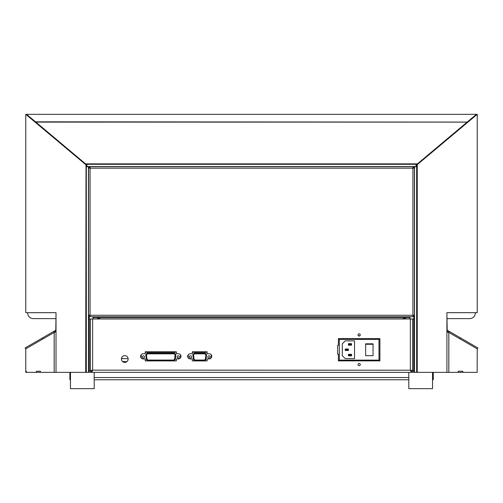 <?xml version="1.0" encoding="UTF-8"?>
<svg xmlns="http://www.w3.org/2000/svg" width="503" height="503" viewBox="0 0 503 503"><rect width="100%" height="100%" fill="white"/><g stroke="black" fill="none" stroke-linecap="round" stroke-linejoin="round"><path stroke-width="0.75" d="M432.53 377.552L433.121 377.552L433.121 379.771L432.53 379.771L432.53 388.668L408.807 388.668L408.807 372.358M94.193 379.771L408.807 379.771L94.193 379.771L94.193 388.668L70.47 388.668L70.47 372.358M70.036 379.771L70.47 379.771L69.879 379.771L69.879 377.552L70.47 377.552M432.53 379.771L433.272 379.771L433.121 372.358M69.879 372.358L69.879 377.552M433.272 377.552L433.272 372.358M88.446 370.824L90.414 370.824L90.414 318.99L410.36 318.99L410.36 370.139L411.473 370.824L412.586 370.824L412.586 318.99L412.586 370.824L410.473 370.114M92.527 370.114L91.527 370.824L90.414 370.824L92.64 370.139L91.584 371.252L91.584 372.358L92.659 370.208M207.129 351.792L207.129 353.754L209.166 353.754A2.597 2.597 0 0 1 211.763 356.35A2.597 2.597 0 0 1 209.166 358.941L207.129 358.941L207.129 360.909L192.303 360.909L192.303 358.941L190.266 358.941A2.597 2.597 0 0 1 187.669 356.35A2.597 2.597 0 0 1 190.266 353.754L192.303 353.754L192.303 351.792L207.129 351.792M124.769 355.646A3.37 3.37 0 0 0 121.399 359.016A3.37 3.37 0 0 0 124.769 362.393A3.37 3.37 0 0 0 128.146 359.016A3.37 3.37 0 0 0 124.769 355.646M176.364 351.792L176.364 353.754L178.402 353.754A2.597 2.597 0 0 1 180.998 356.35A2.597 2.597 0 0 1 178.402 358.941L176.364 358.941L176.364 360.909L145.229 360.909L145.229 358.941L143.192 358.941A2.597 2.597 0 0 1 140.595 356.35A2.597 2.597 0 0 1 143.192 353.754L145.229 353.754L145.229 351.792L176.364 351.792M458.214 372.358L458.214 371.252L458.327 372.358L411.416 372.358L411.416 371.252L410.36 370.139L411.416 372.358L88.446 372.358L88.453 166.757L89.396 166.757M410.341 370.208L92.64 370.139L92.64 318.99M414.522 370.824L412.586 370.824M413.699 370.824L413.699 318.99L410.36 318.99M413.699 318.99L414.522 318.99M359.155 333.816A1.113 1.113 0 0 0 358.042 334.923A1.113 1.113 0 0 0 359.155 336.035A1.113 1.113 0 0 0 360.267 334.923A1.113 1.113 0 0 0 359.155 333.816M379.91 360.871L338.4 360.871L338.4 354.2L337.658 354.2L337.658 345.303L338.4 345.303L338.4 338.632L379.91 338.632L379.91 360.871M359.155 363.468A1.113 1.113 0 0 0 358.042 364.574A1.113 1.113 0 0 0 359.155 365.687A1.113 1.113 0 0 0 360.267 364.574A1.113 1.113 0 0 0 359.155 363.468M90.93 370.824L90.93 371.252M412.07 370.824L412.07 371.252M88.446 371.252L92.231 371.252M411.416 371.252L414.522 371.252M90.414 318.99L88.446 318.99M42.485 337.922L25.15 347.925L25.703 348.887L43.038 338.884L42.485 337.922L55.242 330.553A1.113 1.113 0 0 0 55.802 329.591L56.022 314.18M43.038 338.884L55.204 331.861L54.651 330.892M56.022 331.37A2.226 2.226 0 0 1 55.802 331.515L55.204 331.861M40.303 371.252L36.468 371.252L36.468 372.358L40.416 372.358L40.416 371.252L40.303 372.358M25.779 372.358L25.779 348.849L25.779 372.358L25.779 348.849L25.779 372.358L26.357 372.358L26.357 371.252L25.842 371.252L25.842 372.358M40.416 371.252L36.392 371.252L36.468 372.358M36.392 372.358L26.357 372.358M40.416 372.358L56.022 372.358L56.022 312.684L25.779 312.684L25.779 114.332L86.315 165.129L86.34 166.757L88.453 166.757M55.28 332.03L56.022 331.955M26.357 371.252L25.842 371.252M55.399 331.955L54.192 332.42L55.519 331.955M458.327 372.358L462.697 372.358L462.697 371.252M477.221 348.849L477.158 372.358L462.697 372.358M448.808 332.42L446.916 331.955M458.214 371.252L462.798 371.252L462.798 372.358M446.916 331.32A2.226 2.226 0 0 0 447.198 331.515L459.956 338.877L460.515 337.915L447.758 330.553A1.113 1.113 0 0 1 447.198 329.591L446.916 314.18M459.956 338.877L477.297 348.887L477.85 347.925L460.515 337.915M125.863 166.675L129.202 166.675M373.83 166.675L377.162 166.675M254.851 166.675L362.707 166.675M140.318 166.675L248.18 166.675M359.802 335.828A9.639 9.639 0 0 0 358.331 335.671M383.833 166.675L119.192 166.675M86.132 164.701L86.642 165.129L86.315 165.129L86.315 372.358L56.022 372.358M86.654 166.757L86.654 165.147L86.667 166.757M27.476 115.08L25.779 114.332M88.453 187.034L88.453 189.298L88.453 187.034M88.453 302.68L88.453 301.454L88.453 302.68M88.446 166.757L88.446 372.358L86.315 372.358M88.453 243.377L88.453 242.15L88.453 243.377M88.453 294.525L88.453 293.299L88.453 294.525M88.453 191.486L88.453 190.26L88.453 191.486M86.654 165.147L86.34 165.147M413.604 166.757L416.66 166.757L416.949 164.644M416.333 166.757L416.333 165.147L416.868 164.701L416.358 165.129M416.333 165.147L416.66 165.147M446.978 331.955L446.978 331.37M467.488 122.499L467.488 121.827L476.448 114.338L477.221 114.332L477.221 312.684L446.916 312.684L446.916 372.358M477.221 114.332L417.257 164.644L417.257 372.358M405.468 318.405L403.249 318.405M99.751 318.405L97.532 318.405M413.661 168.159L413.661 167.474L414.403 167.474L414.403 315.255L412.919 315.255L412.919 316.739L90.081 316.739L90.081 315.255L88.597 315.255L88.597 168.159L90.081 168.159L90.081 166.675L89.396 166.675L89.396 167.417L90.081 167.417M414.403 168.159L412.919 168.159L412.919 166.675L90.081 166.675M93.011 318.99L93.011 316.739M99.751 318.99L99.751 318.21L97.532 318.21L97.532 318.99M405.468 318.99L405.468 318.21L403.249 318.21L403.249 318.99M409.989 318.99L409.989 316.739M412.919 167.417L413.604 167.417L413.604 166.675L412.919 166.675M89.339 168.159L89.339 167.474L88.597 167.474L88.597 168.159M416.069 164.795L416.723 164.795L416.069 164.795M26.552 114.338L476.448 114.338L26.552 114.338L35.82 122.078L35.82 122.757M86.931 166.556L416.069 166.556L86.931 166.556L86.931 164.506L86.101 164.292A218.535 185.33 180 0 1 85.567 163.877L35.864 122.11A218.535 74.746 180 0 1 35.82 122.078M416.723 164.795L416.899 164.292A218.535 185.33 0 0 0 417.433 163.877L467.136 122.11A218.535 74.746 0 0 0 467.18 122.078L35.512 121.827L35.512 122.499M86.277 164.795L86.931 164.795L86.277 164.506M467.18 122.757L467.18 122.078M416.723 164.506L416.069 164.506L416.069 166.556M416.899 164.682A218.535 185.33 0 0 0 417.433 164.274L417.433 163.877L85.567 163.877L85.567 164.274A218.535 185.33 180 0 0 86.101 164.682L86.101 164.292L416.899 164.292L416.899 164.682M351.559 354.345L351.559 355.828L348.409 355.828L348.409 354.345L351.559 354.345L351.163 354.747L348.805 354.747L348.805 355.432L351.163 355.432L351.163 354.747M348.805 355.432L348.409 355.828M348.805 354.747L348.409 354.345M351.163 355.432L351.559 355.828M345.259 350.49L345.259 349.013L348.409 349.013L348.409 350.49L345.259 350.49L345.655 350.094L348.007 350.094L348.007 349.409L345.655 349.409L345.655 350.094M348.409 349.013L348.007 349.409M348.007 350.094L348.409 350.49M345.655 349.409L345.259 349.013M348.409 345.159L348.409 343.675L351.559 343.675L351.559 345.159L348.409 345.159L348.805 344.756L351.163 344.756L351.163 344.071L348.805 344.071L348.805 344.756M351.559 343.675L351.163 344.071M351.163 344.756L351.559 345.159M348.805 344.071L348.409 343.675M342.291 355.684L342.291 343.819L345.259 340.858L354.521 340.858L354.521 358.645L345.259 358.645L342.291 355.684M373.056 344.259L373.056 355.684L365.643 355.684L365.643 344.259L373.056 344.259L373.056 343.819L365.643 343.819L365.643 344.259M339.324 360.129L378.985 360.129L378.985 339.374L339.324 339.374L339.324 360.129M339.38 338.632L338.557 338.984A1.484 1.484 0 0 0 338.4 339.066M337.658 345.303L337.658 354.2M338.4 360.437A1.484 1.484 0 0 0 338.557 360.513L339.38 360.871M378.935 360.871L379.759 360.513A1.484 1.484 0 0 0 379.91 360.437M379.91 339.066A1.484 1.484 0 0 0 379.759 338.984L378.935 338.632M128.127 358.645L121.418 358.645M208.984 358.073A1.132 1.132 0 0 1 208.003 357.507A1.132 1.132 0 0 1 208.984 355.81A1.132 1.132 0 0 1 210.116 356.941A1.132 1.132 0 0 1 208.984 358.073M190.448 355.81A1.132 1.132 0 0 1 191.429 357.507A1.132 1.132 0 0 1 189.317 356.941A1.132 1.132 0 0 1 190.448 355.81M206.023 359.412L206.092 358.828A2.15 2.15 0 0 1 203.96 360.72L204.551 360.72M206.092 358.828L206.57 354.822M193.41 359.412L193.341 358.828A2.15 2.15 0 0 0 195.472 360.72L203.96 360.72M205.098 353.163L195.082 353.163A2.15 2.15 0 0 0 192.951 355.564L192.863 354.822M195.082 353.163L194.334 353.163M205.431 358.746A1.484 1.484 0 0 1 203.96 360.054L195.472 360.054A1.484 1.484 0 0 1 194.001 358.746L193.611 355.489A1.484 1.484 0 0 1 195.082 353.829L204.35 353.829A1.484 1.484 0 0 1 205.821 355.489L205.431 358.746M206.481 355.564A2.15 2.15 0 0 0 204.35 353.163M192.951 355.564L193.341 358.828M211.203 357.954L211.203 354.747M188.229 354.747L188.229 357.954M192.303 352.27L207.129 352.27M194.881 360.72L195.472 360.72M143.38 358.073A1.132 1.132 0 0 1 142.399 357.507A1.132 1.132 0 0 1 143.38 355.81A1.132 1.132 0 0 1 144.506 356.941A1.132 1.132 0 0 1 143.38 358.073M174.334 353.163L147.26 353.163M175.258 359.412L175.805 354.822M147.807 360.72L173.786 360.72M145.788 354.822L146.335 359.412M178.219 355.81A1.132 1.132 0 0 1 179.2 357.507A1.132 1.132 0 0 1 177.238 357.507A1.132 1.132 0 0 1 178.219 355.81M175.057 355.489L174.667 358.746A1.484 1.484 0 0 1 173.195 360.054L148.404 360.054A1.484 1.484 0 0 1 146.926 358.746L146.543 355.489A1.484 1.484 0 0 1 148.014 353.829L173.585 353.829A1.484 1.484 0 0 1 175.057 355.489M175.717 355.564A2.15 2.15 0 0 0 173.585 353.163M148.014 353.163A2.15 2.15 0 0 0 145.876 355.564M146.266 358.828A2.15 2.15 0 0 0 148.404 360.72M173.195 360.72A2.15 2.15 0 0 0 175.333 358.828M145.229 352.27L176.364 352.27M141.154 354.747L141.154 357.954M180.445 357.954L180.445 354.747M122.619 361.613L126.926 361.613M94.193 377.552L408.807 377.552M89.301 318.99L89.301 370.824M54.337 332.357L53.783 331.395M54.167 372.358L54.167 332.458M54.192 372.358L54.192 332.445M448.808 372.358L448.808 332.445M448.833 372.358L448.833 332.458M448.349 330.892L447.796 331.861M449.217 331.395L448.663 332.357M89.213 371.252L89.213 370.824M89.213 318.99L89.213 315.255M89.213 167.474L89.213 166.757M86.019 164.626L85.711 372.358M413.812 371.252L413.812 370.824M413.812 318.99L413.812 315.255M413.812 167.474L413.812 166.757M416.66 372.358L416.66 166.757M414.522 372.358L414.522 166.757L414.522 372.358M90.081 168.159L90.081 315.255L412.919 315.255L412.919 168.159L90.081 168.159M409.989 317.676L93.011 317.676M35.864 122.795L35.864 122.11L467.136 122.11L467.136 122.795M55.802 318.619L33.192 318.619C29.809 318.286 27.961 316.437 27.627 313.055L27.64 312.684M447.198 318.619L469.808 318.619C473.191 318.286 475.039 316.437 475.373 313.055L475.36 312.684M94.193 372.358L94.193 388.668M432.53 372.358L432.53 388.668"/></g></svg>
